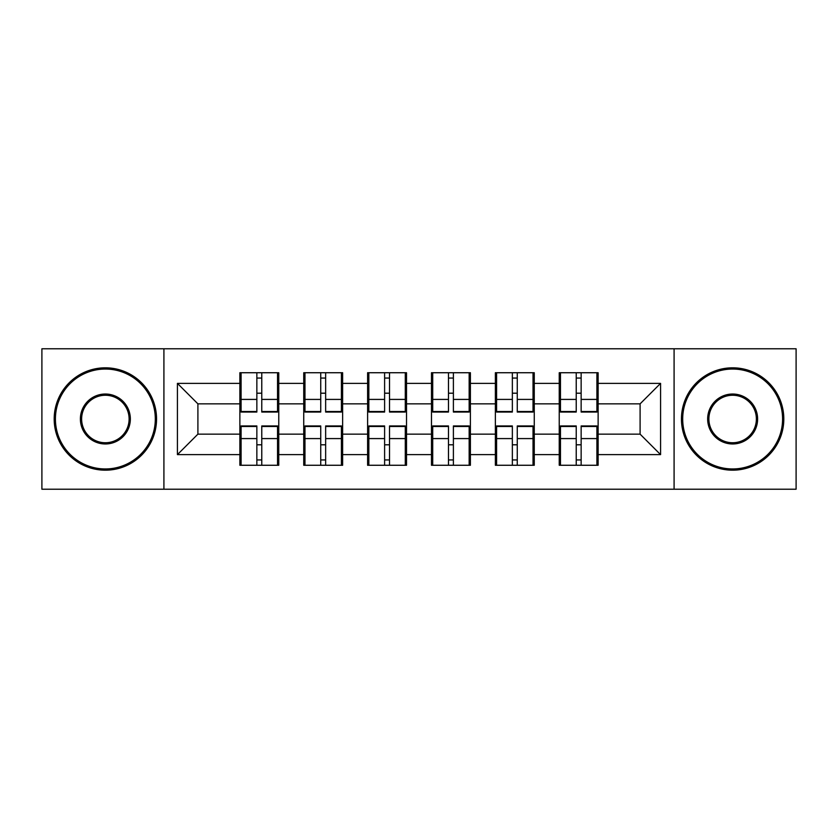 <?xml version="1.0" encoding="UTF-8"?>
<svg xmlns="http://www.w3.org/2000/svg" width="838" height="838" viewBox="0 0 838 838"><rect width="100%" height="100%" fill="white"/><g stroke="black" fill="none" stroke-linecap="round" stroke-linejoin="round"><path stroke-width="1.26" d="M674.087 489.224L796.1 489.224L796.1 348.776L674.087 348.776L674.087 489.224L163.913 489.224L163.913 348.776L41.9 348.776L41.9 489.224L163.913 489.224M598.133 444.999L596.907 444.999M560.465 444.999L559.239 444.999M559.239 393.001L560.465 393.001M596.907 393.001L598.133 393.001M598.133 387.68L596.907 387.68M560.465 387.68L559.239 387.68M559.239 450.32L560.465 450.32M596.907 450.32L598.133 450.32M534.256 444.999L533.031 444.999M496.588 444.999L495.363 444.999M495.363 393.001L496.588 393.001M533.031 393.001L534.256 393.001M534.256 387.68L533.031 387.68M496.588 387.68L495.363 387.68M495.363 450.32L496.588 450.32M533.031 450.32L534.256 450.32M470.39 444.999L469.154 444.999M432.712 444.999L431.486 444.999M431.486 393.001L432.712 393.001M469.154 393.001L470.39 393.001M470.39 387.68L469.154 387.68M432.712 387.68L431.486 387.68M431.486 450.32L432.712 450.32M469.154 450.32L470.39 450.32M406.514 444.999L405.288 444.999M368.846 444.999L367.61 444.999M367.61 393.001L368.846 393.001M405.288 393.001L406.514 393.001M406.514 387.68L405.288 387.68M368.846 387.68L367.61 387.68M367.61 450.32L368.846 450.32M405.288 450.32L406.514 450.32M342.637 444.999L341.412 444.999M304.969 444.999L303.744 444.999M303.744 393.001L304.969 393.001M341.412 393.001L342.637 393.001M342.637 387.68L341.412 387.68M304.969 387.68L303.744 387.68M303.744 450.32L304.969 450.32M341.412 450.32L342.637 450.32M674.087 348.776L163.913 348.776M640.096 434.147L640.096 403.853L598.133 403.853L598.133 434.147L640.096 434.147L660.574 454.625L660.574 383.375L598.133 383.375L598.133 372.732L559.239 372.732L559.239 403.853L534.256 403.853L534.256 434.147L559.239 434.147L559.239 403.853M660.574 454.625L598.133 454.625L598.133 465.268L559.239 465.268L559.239 454.625L534.256 454.625L534.256 465.268L495.363 465.268L495.363 454.625L470.39 454.625L470.39 465.268L431.486 465.268L431.486 454.625L406.514 454.625L406.514 465.268L367.61 465.268L367.61 454.625L342.637 454.625L342.637 465.268L303.744 465.268L303.744 454.625L278.761 454.625L278.761 465.268L239.867 465.268L239.867 454.625L177.426 454.625L177.426 383.375L239.867 383.375L239.867 403.853L197.904 403.853L197.904 434.147L239.867 434.147L239.867 403.853M559.239 383.375L534.256 383.375L534.256 372.732L495.363 372.732L495.363 383.375L470.39 383.375L470.39 372.732L431.486 372.732L431.486 383.375L406.514 383.375L406.514 372.732L367.61 372.732L367.61 383.375L342.637 383.375L342.637 372.732L303.744 372.732L303.744 383.375L278.761 383.375L278.761 372.732L239.867 372.732L239.867 383.375M559.239 434.147L559.239 454.625M534.256 434.147L534.256 454.625M534.256 383.375L534.256 403.853M470.39 434.147L495.363 434.147L495.363 403.853L470.39 403.853L470.39 454.625M495.363 434.147L495.363 454.625M495.363 383.375L495.363 403.853M470.39 383.375L470.39 403.853M406.514 434.147L431.486 434.147L431.486 403.853L406.514 403.853L406.514 454.625M431.486 434.147L431.486 454.625M431.486 383.375L431.486 403.853M406.514 383.375L406.514 403.853M342.637 434.147L367.61 434.147L367.61 403.853L342.637 403.853L342.637 454.625M367.61 434.147L367.61 454.625M367.61 383.375L367.61 403.853M342.637 383.375L342.637 403.853M278.761 434.147L303.744 434.147L303.744 403.853L278.761 403.853L278.761 454.625M303.744 434.147L303.744 454.625M303.744 383.375L303.744 403.853M278.761 383.375L278.761 403.853M278.761 444.999L277.535 444.999M241.093 444.999L239.867 444.999M239.867 393.001L241.093 393.001M277.535 393.001L278.761 393.001M278.761 387.68L277.535 387.68M241.093 387.68L239.867 387.68M239.867 450.32L241.093 450.32M277.535 450.32L278.761 450.32M239.867 434.147L239.867 454.625M197.904 434.147L177.426 454.625M177.426 383.375L197.904 403.853M598.133 434.147L598.133 454.625M598.133 383.375L598.133 403.853M660.574 383.375L640.096 403.853M277.535 372.732L277.535 412.045L261.77 412.045L261.77 372.732M256.857 372.732L256.857 412.045L241.093 412.045L241.093 372.732M256.857 378.053L261.77 378.053M261.77 393.2L256.857 393.2M241.093 465.268L241.093 425.955L256.857 425.955L256.857 465.268M261.77 465.268L261.77 425.955L277.535 425.955L277.535 465.268M261.77 459.947L256.857 459.947M256.857 444.8L261.77 444.8M105.368 468.955A49.955 49.955 0 0 0 155.313 419A49.955 49.955 0 0 0 105.368 369.045A49.955 49.955 0 0 0 55.413 419A49.955 49.955 0 0 0 105.368 468.955M105.368 367.819A51.181 51.181 0 0 1 156.549 419A51.181 51.181 0 0 1 105.368 470.181A51.181 51.181 0 0 1 54.187 419A51.181 51.181 0 0 1 105.368 367.819M105.368 443.972A24.972 24.972 0 0 1 80.385 419A24.972 24.972 0 0 1 105.368 394.028A24.972 24.972 0 0 1 130.34 419A24.972 24.972 0 0 1 105.368 443.972M105.368 395.253A23.747 23.747 0 0 0 81.621 419A23.747 23.747 0 0 0 105.368 442.747A23.747 23.747 0 0 0 129.115 419A23.747 23.747 0 0 0 105.368 395.253M732.632 468.955A49.955 49.955 0 0 0 782.587 419A49.955 49.955 0 0 0 732.632 369.045A49.955 49.955 0 0 0 682.687 419A49.955 49.955 0 0 0 732.632 468.955M732.632 367.819A51.181 51.181 0 0 1 783.813 419A51.181 51.181 0 0 1 732.632 470.181A51.181 51.181 0 0 1 681.451 419A51.181 51.181 0 0 1 732.632 367.819M732.632 443.972A24.972 24.972 0 0 1 707.66 419A24.972 24.972 0 0 1 732.632 394.028A24.972 24.972 0 0 1 757.615 419A24.972 24.972 0 0 1 732.632 443.972M732.632 395.253A23.747 23.747 0 0 0 708.885 419A23.747 23.747 0 0 0 732.632 442.747A23.747 23.747 0 0 0 756.379 419A23.747 23.747 0 0 0 732.632 395.253M341.412 372.732L341.412 412.045L325.647 412.045L325.647 372.732M320.734 372.732L320.734 412.045L304.969 412.045L304.969 372.732M320.734 378.053L325.647 378.053M325.647 393.2L320.734 393.2M405.288 372.732L405.288 412.045L389.523 412.045L389.523 372.732M384.611 372.732L384.611 412.045L368.846 412.045L368.846 372.732M384.611 378.053L389.523 378.053M389.523 393.2L384.611 393.2M469.154 372.732L469.154 412.045L453.389 412.045L453.389 372.732M448.477 372.732L448.477 412.045L432.712 412.045L432.712 372.732M448.477 378.053L453.389 378.053M453.389 393.2L448.477 393.2M533.031 372.732L533.031 412.045L517.266 412.045L517.266 372.732M512.353 372.732L512.353 412.045L496.588 412.045L496.588 372.732M512.353 378.053L517.266 378.053M517.266 393.2L512.353 393.2M596.907 372.732L596.907 412.045L581.143 412.045L581.143 372.732M576.23 372.732L576.23 412.045L560.465 412.045L560.465 372.732M576.23 378.053L581.143 378.053M581.143 393.2L576.23 393.2M304.969 465.268L304.969 425.955L320.734 425.955L320.734 465.268M325.647 465.268L325.647 425.955L341.412 425.955L341.412 465.268M325.647 459.947L320.734 459.947M320.734 444.8L325.647 444.8M368.846 465.268L368.846 425.955L384.611 425.955L384.611 465.268M389.523 465.268L389.523 425.955L405.288 425.955L405.288 465.268M389.523 459.947L384.611 459.947M384.611 444.8L389.523 444.8M432.712 465.268L432.712 425.955L448.477 425.955L448.477 465.268M453.389 465.268L453.389 425.955L469.154 425.955L469.154 465.268M453.389 459.947L448.477 459.947M448.477 444.8L453.389 444.8M496.588 465.268L496.588 425.955L512.353 425.955L512.353 465.268M517.266 465.268L517.266 425.955L533.031 425.955L533.031 465.268M517.266 459.947L512.353 459.947M512.353 444.8L517.266 444.8M560.465 465.268L560.465 425.955L576.23 425.955L576.23 465.268M581.143 465.268L581.143 425.955L596.907 425.955L596.907 465.268M581.143 459.947L576.23 459.947M576.23 444.8L581.143 444.8M256.857 399.412L241.093 399.412M256.857 411.521L241.093 411.521M277.535 399.412L261.77 399.412M277.535 411.521L261.77 411.521M261.77 438.588L277.535 438.588M261.77 426.479L277.535 426.479M241.093 438.588L256.857 438.588M241.093 426.479L256.857 426.479M320.734 399.412L304.969 399.412M320.734 411.521L304.969 411.521M341.412 399.412L325.647 399.412M341.412 411.521L325.647 411.521M384.611 399.412L368.846 399.412M384.611 411.521L368.846 411.521M405.288 399.412L389.523 399.412M405.288 411.521L389.523 411.521M448.477 399.412L432.712 399.412M448.477 411.521L432.712 411.521M469.154 399.412L453.389 399.412M469.154 411.521L453.389 411.521M512.353 399.412L496.588 399.412M512.353 411.521L496.588 411.521M533.031 399.412L517.266 399.412M533.031 411.521L517.266 411.521M576.23 399.412L560.465 399.412M576.23 411.521L560.465 411.521M596.907 399.412L581.143 399.412M596.907 411.521L581.143 411.521M325.647 438.588L341.412 438.588M325.647 426.479L341.412 426.479M304.969 438.588L320.734 438.588M304.969 426.479L320.734 426.479M389.523 438.588L405.288 438.588M389.523 426.479L405.288 426.479M368.846 438.588L384.611 438.588M368.846 426.479L384.611 426.479M453.389 438.588L469.154 438.588M453.389 426.479L469.154 426.479M432.712 438.588L448.477 438.588M432.712 426.479L448.477 426.479M517.266 438.588L533.031 438.588M517.266 426.479L533.031 426.479M496.588 438.588L512.353 438.588M496.588 426.479L512.353 426.479M581.143 438.588L596.907 438.588M581.143 426.479L596.907 426.479M560.465 438.588L576.23 438.588M560.465 426.479L576.23 426.479"/></g></svg>
